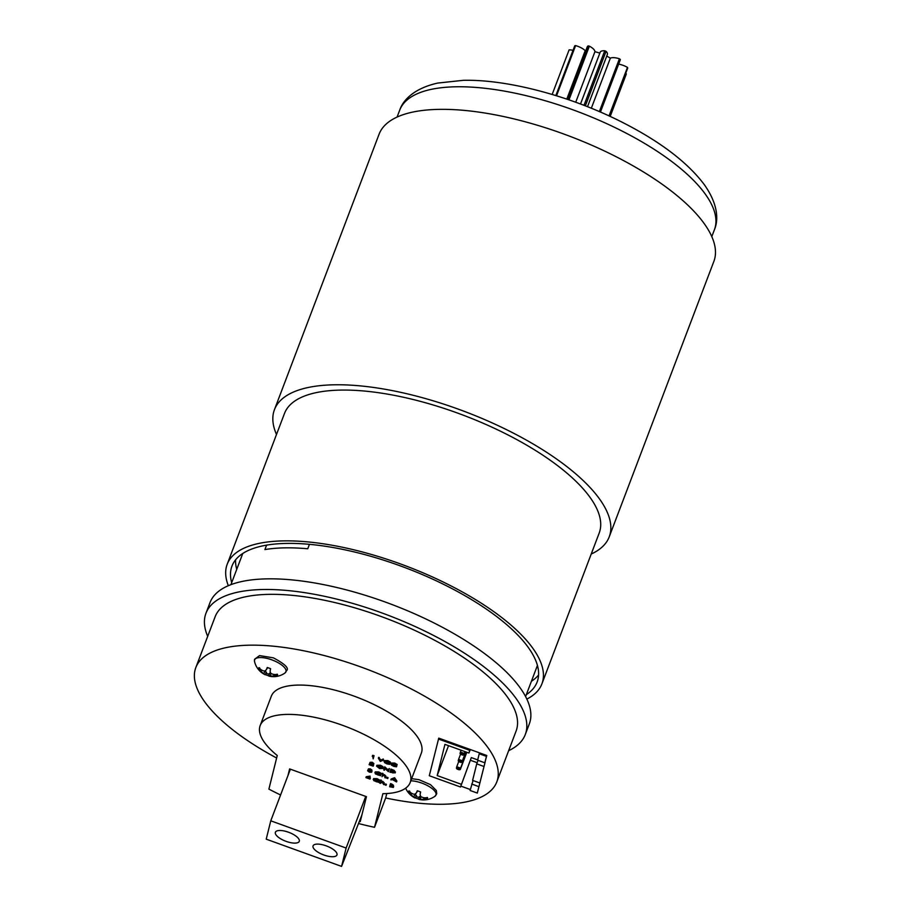 <?xml version="1.0" encoding="UTF-8"?>
<svg xmlns="http://www.w3.org/2000/svg" width="912" height="912" viewBox="0 0 912 912"><rect width="100%" height="100%" fill="white"/><g stroke="black" fill="none" stroke-linecap="round" stroke-linejoin="round"><path stroke-width="1.37" d="M309.442 544.327L307.754 548.773A163.225 60.021 -159.2 0 0 284.726 547.861A163.225 60.021 -159.2 0 0 264.913 549.583L266.6 545.137A163.225 60.021 20.8 0 1 286.414 543.415A163.225 60.021 20.8 0 1 309.442 544.327A163.225 60.021 20.8 0 1 471.561 599.606A163.225 60.021 20.8 0 1 537.134 682.016A163.225 60.021 20.8 0 1 526.338 694.625M228.342 585.698A168.332 61.902 20.8 0 1 227.191 564.277L284.476 413.489A168.332 61.902 20.8 0 1 340.621 390.097A168.332 61.902 20.8 0 1 519.327 440.975A168.332 61.902 20.8 0 1 599.195 533.041L541.922 683.829A168.332 61.902 20.8 0 1 526.84 699.094M227.191 564.277A168.332 61.902 20.8 0 1 283.336 540.884A168.332 61.902 20.8 0 1 462.053 591.774A168.332 61.902 20.8 0 1 541.922 683.829M276.507 434.477A179.06 65.846 20.8 0 1 274.444 409.682A179.06 65.846 20.8 0 1 334.168 384.796A179.06 65.846 20.8 0 1 524.263 438.923A179.06 65.846 20.8 0 1 609.227 536.849A179.06 65.846 20.8 0 1 591.227 554.029M274.444 409.682L379.073 134.246A179.06 65.846 20.8 0 1 438.797 109.372A179.06 65.846 20.8 0 1 628.892 163.487A179.06 65.846 20.8 0 1 713.857 261.425L609.227 536.849M531.4 681.298A163.225 60.021 -159.2 0 0 538.593 674.948M235.581 559.843A163.225 60.021 -159.2 0 0 236.744 569.362M231.682 582.688A163.225 60.021 20.8 0 1 231.967 566.09A163.225 60.021 20.8 0 1 266.6 545.137M288.466 832.211A12.779 4.697 -159.2 0 0 275.39 832.257A12.779 4.697 -159.2 0 0 286.186 841.388A12.779 4.697 -159.2 0 0 299.273 841.331A12.779 4.697 -159.2 0 0 288.466 832.211M326.143 845.823A12.779 4.697 -159.2 0 0 313.067 845.88A12.779 4.697 -159.2 0 0 323.863 855A12.779 4.697 -159.2 0 0 336.95 854.954A12.779 4.697 -159.2 0 0 326.143 845.823M358.621 823.559A160.968 59.2 -159.2 0 0 374.524 827.298L382.892 793.691A80.233 29.503 -159.2 0 0 410.183 782.53A80.233 29.503 -159.2 0 0 342.342 725.234A80.233 29.503 -159.2 0 0 260.182 725.553A80.233 29.503 -159.2 0 0 277.248 755.501L268.892 789.119A160.968 59.2 -159.2 0 0 280.588 794.979M410.183 782.53L421.321 753.209A80.233 29.503 -159.2 0 0 353.48 695.913A80.233 29.503 -159.2 0 0 271.309 696.232L260.182 725.553M508.657 750.679A170.783 62.803 -159.2 0 0 525.278 734.548A170.783 62.803 -159.2 0 0 380.874 612.568A170.783 62.803 -159.2 0 0 205.964 613.252A170.783 62.803 -159.2 0 0 207.685 636.348M525.278 734.548L529.325 723.889A170.783 62.803 -159.2 0 0 384.921 601.909A170.783 62.803 -159.2 0 0 210.022 602.593L205.964 613.252M525.597 696.586L536.951 666.695A157.605 57.958 -159.2 0 0 537.407 665.338M374.524 827.298L385.662 797.977A160.968 59.2 -159.2 0 0 496.801 781.88L516.101 731.059A160.968 59.2 -159.2 0 0 379.996 616.09A160.968 59.2 -159.2 0 0 215.141 616.74L195.829 667.561A160.968 59.2 -159.2 0 0 276.621 757.997M496.801 781.88A160.968 59.2 -159.2 0 0 360.696 666.911A160.968 59.2 -159.2 0 0 195.829 667.561M486.78 755.489L479.575 752.879L479.233 753.768L486.438 756.379L486.78 755.489L484.842 762.797L486.438 756.379M473.043 780.535L470.102 790.476L477.307 793.075L484.261 765.578L479.826 782.986L472.621 780.376L476.725 763.868L483.93 766.468M480.157 782.097L479.826 782.986M477.307 793.075L478.903 786.657L471.709 784.046M484.842 762.797L477.637 760.198L479.233 753.768M359.465 821.359L360.24 821.632L366.442 796.678L289.617 768.907L287.953 775.599M390.211 784.457L390.553 783.579L391.715 784.001L393.482 785.255L392.673 785.494L393.676 786.497L393.334 787.421L389.641 786.76L390.211 784.457L393.152 786.144L392.331 786.383L393.346 787.387L393.676 786.497M392.331 786.383L393.152 786.144L393.482 785.255L392.673 785.494M385.4 784.035L386.403 784.4L386.061 785.289L385.058 784.924L385.4 784.035M380.783 779.988L381.079 781.174L382.835 781.424L384.26 782.872L383.713 784.616L382.356 782.485L379.871 783.226L380.783 779.988M377.089 778.643L379.597 780.068L379.255 780.957L376.667 779.76L373.76 779.771L376.211 781.709L376.553 780.82L378.799 781.219L378.89 782.416L373.783 780.649L373.589 778.609L377.089 778.643L376.759 779.532L379.255 780.957M374.102 778.882L376.553 780.82M365.917 777.605L366.248 776.716L370.09 776.112L369.998 779.076L365.917 777.605L369.759 777.001L369.36 778.597L369.998 779.076M387.064 777.32L388.067 777.685L387.737 778.574L386.734 778.21L387.064 777.32M382.071 776.705L382.459 773.273L382.755 774.459L384.499 774.71L385.936 776.158L385.719 777.013L384.841 777.708L385.069 776.511L384.02 775.77L382.424 775.679L382.071 776.705L382.447 775.656M378.765 771.94L381.262 773.365L380.92 774.254L378.332 773.045L375.436 773.057L377.887 774.995L378.229 774.117L380.464 774.505L380.566 775.702L375.459 773.946L375.254 771.894L378.765 771.94L378.423 772.817L380.92 774.254M375.767 772.168L378.229 774.117M368.117 769.739L370.055 769.796L371.663 771.028L370.842 771.244L371.686 772.236L369.44 772.202L367.604 770.8L371.161 772.042L369.428 770.891L371.127 770.834L368.117 769.739L368.459 768.85L370.397 768.907L371.993 770.138L371.184 770.355L372.016 771.37M371.982 770.173L371.651 771.05L371.993 770.138L371.184 770.355M367.604 770.8L367.946 769.91L370.181 771.199M390.553 769.956L393.642 771.164L395.181 772.909L389.971 772.247L390.883 769.067L393.984 770.275L395.466 772.145M372.563 755.387L374.08 755.672L373.179 758.852L372.563 755.387M378.708 757.348L380.828 760.084L383.279 759.001L383.519 760.095L380.338 761.44L378.366 758.237L378.708 757.348M384.055 761.395L384.351 760.619L387.874 760.597L390.37 762.022L390.04 762.911L387.44 761.702L384.579 761.623M384.875 760.825L387.338 762.774L390.005 763.469L389.675 764.359L386.939 763.891L384.568 762.603L384.351 760.619M390.826 763.834L391.123 763.07L394.645 763.036L397.142 764.473L396.811 765.362L394.212 764.153L391.351 764.074M391.658 763.276L394.109 765.214L396.788 765.92L396.446 766.81L393.71 766.342L391.339 765.054L391.123 763.07M369.748 763.207L371.891 763.15L373.544 764.484L370.466 764.94L373.202 766.183L369.121 764.712L372.997 764.313L369.748 763.207L370.09 762.318L372.233 762.261L373.874 763.595L373.532 764.518L373.874 763.595M372.905 764.815L373.601 765.054L373.202 766.183M369.121 764.712L369.463 763.823L373.339 763.424M376.61 766.034L376.907 765.259L380.429 765.225L383.017 766.65L382.675 767.539L377.135 766.262M377.443 765.442L380.042 767.448L380.999 766.775M382.732 767.402L382.835 768.531L383.2 767.573M376.907 765.259L376.565 766.148L380.087 766.114L380.429 765.225M384.385 767.722L388.022 771.005L389.014 769.397L388.432 771.689L384.807 768.417L383.815 770.024L384.727 766.844L388.261 770.036M388.466 769.204L389.344 768.508L388.432 771.689M384.898 768.497L384.362 770.218M390.849 779.874L391.18 778.985L394.6 777.719L396.88 781.048L396.538 781.937L392.525 779.68L390.849 779.874L394.269 778.609L396.538 781.937M242.843 553.447A157.605 57.958 -159.2 0 0 242.284 554.758L230.941 584.649M477.706 759.901L471.31 757.598L460.845 786.11L470.341 789.541M479.575 752.879L438.752 738.127L429.29 775.724L460.503 786.999L460.845 786.11M484.261 765.578L485.173 761.908M385.662 797.977L386.768 793.543M372.221 756.276L372.974 755.273M372.643 756.162L373.749 756.561L374.08 755.672M373.749 756.561L373.179 758.852M378.366 758.237L380.498 760.973L383.279 759.001M382.949 759.89L383.519 760.095M380.498 760.973L380.828 760.084M378.947 758.442L379.278 757.553M384.009 761.509L387.532 761.486L387.874 760.597M387.532 761.486L390.04 762.911M384.556 761.668L386.996 763.663L389.242 764.051L389.572 763.162M386.996 763.663L387.338 762.774M390.781 763.96L394.303 763.925L394.645 763.036M394.303 763.925L396.811 765.362M391.328 764.108L393.767 766.103L396.013 766.502L396.344 765.613M393.767 766.103L394.109 765.214M371.686 764.598L372.028 763.709M373.259 765.943L373.601 765.054M371.891 763.15L372.233 762.261M380.087 766.114L382.675 767.539M377.123 766.285L379.711 768.337L382.265 768.497L380.327 767.539L382.869 768.463L379.597 768.565L376.565 766.148M379.711 768.337L380.042 767.448M389.014 769.397L389.344 768.508M384.499 767.767L384.841 766.878M390.575 772.202L394.645 772.715L391.031 770.378L390.575 772.202L390.906 771.313L394.976 771.826M393.642 771.164L393.984 770.275M391.134 770.423L390.906 771.313M392.992 773.011L393.334 772.122M369.485 770.651L369.759 769.956M369.508 771.974L369.85 771.085M368.539 771.484L368.87 770.594M368.14 770.993L368.482 770.104M371.446 771.677L371.777 770.788M371.663 771.028L370.842 771.244M370.055 769.796L370.397 768.907M374.946 772.726L375.231 771.962M374.9 772.852L378.423 772.817M377.887 774.995L380.122 775.394L380.464 774.505M382.117 774.163L382.413 775.348L384.169 775.599L385.594 777.047L385.388 777.902M384.169 775.599L384.499 774.71M382.413 775.348L382.755 774.459M382.664 774.356L382.994 773.467M386.734 778.21L387.611 777.309M394.189 779.076L392.878 779.555L395.021 780.33L394.189 779.076M394.269 778.609L394.6 777.719M394.337 778.643L394.679 777.754M367.034 777.754L368.824 778.403L369.064 777.4L367.034 777.754M369.645 776.967L369.987 776.078M370.055 778.848L370.386 777.959M369.36 778.597L369.702 777.708M369.759 777.001L370.09 776.112M373.27 779.441L373.567 778.677M373.225 779.555L376.759 779.532M376.211 781.709L378.457 782.108L378.799 781.219M380.692 782.462L380.407 783.419M380.452 780.866L380.737 782.063L382.493 782.314L383.929 783.761L383.713 784.616M382.493 782.314L382.835 781.424M380.737 782.063L381.079 781.174M380.988 781.071L381.33 780.182M385.058 784.924L385.947 784.024M390.689 784.89L390.507 785.631L392.605 785.95L390.689 784.89M390.45 785.859L390.233 786.714L392.798 787.193L390.45 785.859M390.507 785.631L390.769 784.924M390.872 785.756L391.134 785.05M390.233 786.714L390.541 785.893M391.009 786.988L391.316 786.178M361.904 814.94L341.567 866.4L346.127 848.046L365.735 796.427M346.127 848.046L270.773 820.811L290.381 769.192M270.773 820.811L266.213 839.165L341.567 866.4M469.965 749.413L469.634 750.302L438.421 739.016M479.245 785.768L478.903 786.657M470.284 749.527L468.95 753.05L444.942 744.374L437.179 775.576L448.533 745.674M478.059 760.346L476.725 763.868M471.31 757.598L460.503 786.999M437.179 775.576L461.187 784.252M469.634 750.302L468.95 753.05M457.117 769.078L459.032 769.774L459.215 769.044L457.3 768.349L457.117 769.078L456.399 768.212L456.764 766.741L460.606 768.132L466.648 752.218M459.215 769.044L460.606 768.132L460.241 769.603L466.819 752.286M457.3 768.349L456.764 766.741L458.747 761.509M458.941 761.737L460.856 762.432L461.039 761.702L459.124 761.007L458.941 761.737L458.223 760.87L458.588 759.411L462.43 760.79L465.804 751.921M461.039 761.702L462.43 760.79L462.065 762.261L465.975 751.978M459.124 761.007L458.588 759.411L460.571 754.178M460.765 754.406L462.68 755.09L462.863 754.361L460.948 753.665L460.765 754.406L460.047 753.529L460.412 752.069L464.254 753.449L464.96 751.613M462.863 754.361L464.254 753.449L463.889 754.919L465.12 751.67M460.948 753.665L460.412 752.069L461.119 750.223M463.889 754.919L462.68 755.09M462.065 762.261L460.856 762.432M460.241 769.603L459.032 769.774M470.626 760.346L477.158 762.706M277.522 674.401A10.078 3.705 20.8 0 1 277.544 674.561A10.078 3.705 20.8 0 1 277.522 675.097A10.078 3.705 20.8 0 1 277.214 675.689A19.517 19.095 -171.4 0 1 273.634 675.986A19.505 17.442 132.6 0 1 270.305 675.997A19.505 7.353 108.5 0 1 268.88 676.077L268.835 675.849A10.078 3.705 20.8 0 1 267.148 675.29A10.078 3.705 20.8 0 1 265.495 674.629A19.517 2.029 -60.8 0 1 265.073 674.709A19.517 2.029 -60.8 0 1 265.027 674.686A19.505 8.801 -68.7 0 1 263.739 673.626A19.505 18.035 -97.2 0 1 261.106 671.46A19.517 19.095 -171.4 0 1 258.575 668.952A10.078 3.705 20.8 0 1 258.894 667.675A19.517 16.61 16.1 0 0 261.47 669.989A19.505 14.945 -19.6 0 0 264.366 671.118A19.505 4.856 -52.1 0 0 266.224 669.898A19.517 2.029 -60.8 0 1 267.262 667.516A10.078 3.705 20.8 0 1 268.949 668.063A10.078 3.705 20.8 0 1 270.613 668.724L270.077 671.289A19.505 6.316 91.4 0 0 270.921 673.489A19.505 15.55 54.6 0 0 273.999 674.515A19.517 16.61 16.1 0 0 277.522 674.401M284.977 672.999L286.721 670.502C289.127 668.108 284.692 663.89 273.418 657.848L259.532 655.591L254.516 659.319L254.516 661.428A16.769 6.167 20.8 0 1 254.505 660.151A16.769 6.167 20.8 0 1 271.765 659.821A16.769 6.167 20.8 0 1 286.026 671.54A16.769 6.167 20.8 0 1 284.977 672.999A19.551 19.551 0 0 1 268.869 676.088L269.371 673.318L270.602 672.748M270.533 668.69L270.077 671.289M277.111 674.139L277.214 675.689M265.403 670.48L266.258 673.25A9.405 3.466 -159.2 0 0 269.131 674.287L269.371 673.318M259.658 667.835L258.575 668.952M267.626 667.618L266.224 669.898M266.258 673.25L265.495 674.629M269.131 674.287L268.835 675.849M266.498 672.269L265.027 674.686A19.551 19.551 0 0 1 254.516 661.428M265.426 670.491L263.739 673.626M261.664 670.092L261.106 671.46M274.124 674.527L273.634 675.986M270.887 673.398L270.305 675.997M427.534 797.669A10.078 3.705 20.8 0 1 427.557 797.818A10.078 3.705 20.8 0 1 427.523 798.353A10.078 3.705 20.8 0 1 427.215 798.946A19.517 19.095 -171.4 0 1 423.647 799.254A19.505 17.442 132.6 0 1 420.318 799.254A19.505 7.353 108.5 0 1 418.893 799.334L418.847 799.106A10.078 3.705 20.8 0 1 417.16 798.559A10.078 3.705 20.8 0 1 415.496 797.897A19.517 2.029 -60.8 0 1 415.074 797.977A19.517 2.029 -60.8 0 1 415.04 797.943A19.505 8.801 -68.7 0 1 413.752 796.883A19.505 18.035 -97.2 0 1 411.118 794.717A19.517 19.095 -171.4 0 1 408.587 792.209A10.078 3.705 20.8 0 1 408.907 790.932A19.517 16.61 16.1 0 0 411.483 793.246A19.505 14.945 -19.6 0 0 414.379 794.375A19.505 4.856 -52.1 0 0 416.237 793.155A19.517 2.029 -60.8 0 1 417.274 790.772A10.078 3.705 20.8 0 1 418.961 791.32A10.078 3.705 20.8 0 1 420.626 791.981L420.079 794.546A19.505 6.316 91.4 0 0 420.934 796.746A19.505 15.55 54.6 0 0 424.012 797.772A19.517 16.61 16.1 0 0 427.534 797.669M410.833 780.82A16.769 6.167 20.8 0 1 421.777 783.077A16.769 6.167 20.8 0 1 436.039 794.797A16.769 6.167 20.8 0 1 434.99 796.256A19.551 19.551 0 0 1 418.87 799.345M420.546 791.947L420.079 794.546M427.112 797.396L427.215 798.946M415.405 793.736L416.26 796.507A9.405 3.466 -159.2 0 0 419.144 797.544L420.614 796.016M409.67 791.092L408.587 792.209M417.639 790.875L416.237 793.155M416.26 796.507L415.496 797.897M419.144 797.544L418.847 799.106M416.51 795.538L415.04 797.943M415.439 793.759L413.752 796.883M411.677 793.349L411.118 794.717M424.126 797.783L423.647 799.254M420.888 796.655L420.318 799.254M419.383 796.575L418.893 799.334M555.841 95.566L574.765 45.771A31.384 11.537 -159.2 0 1 575.597 45.6A10.625 3.91 -159.2 0 1 585.208 50.639A20.509 7.547 -159.2 0 1 585.823 50.605M573.032 50.32A10.625 3.91 -159.2 0 0 569.111 49.864L552.17 94.449M599.822 53.17A20.509 7.547 -159.2 0 0 594.92 51.71A10.625 3.91 -159.2 0 0 589.369 46.147A31.384 11.537 -159.2 0 0 588.08 45.919A10.625 3.91 -159.2 0 0 587.26 46.808L567.321 99.283M587.51 106.704L607.369 54.435A10.625 3.91 -159.2 0 0 606.058 51.323A31.384 11.537 -159.2 0 0 604.736 50.764A10.625 3.91 -159.2 0 0 600.187 52.212L580.511 104.002M600.438 112.062L620.263 59.884A10.625 3.91 -159.2 0 0 620.354 59.485A31.384 11.537 -159.2 0 0 619.408 58.767A10.625 3.91 -159.2 0 0 610.345 58.186A20.509 7.547 -159.2 0 0 606.731 56.122M609.467 116.109L627.73 68.035A31.384 11.537 -159.2 0 0 627.467 67.397A10.625 3.91 -159.2 0 0 618.655 64.136M610.185 116.44L626.339 73.918A10.625 3.91 -159.2 0 0 625.746 73.256M556.537 95.783L575.597 45.6M566.797 99.112L585.208 50.639M567.754 99.431L588.08 45.919M568.974 99.853L589.369 46.147M575.723 102.235L594.92 51.71M583.999 105.336L604.736 50.764M585.344 105.849L606.058 51.323M591.329 108.232L610.345 58.186M599.344 111.595L619.408 58.767M600.392 112.039L620.354 59.485M627.467 67.397L609.045 115.904M711.793 236.618L714.415 229.733A168.332 61.902 -159.2 0 0 634.547 137.666A168.332 61.902 -159.2 0 0 455.84 86.788A168.332 61.902 -159.2 0 0 399.695 110.181L397.073 117.067M391.761 770.389L392.092 769.5M391.259 772.453L391.601 771.563M385.594 777.047L385.936 776.158M383.929 783.761L384.26 782.872M391.385 784.89L391.715 784.001M714.415 229.733C718.895 219.325 717.63 203.137 703.95 184.167C687.454 162.45 660.938 142.181 624.412 123.382C572.633 96.626 508.235 79.207 463.273 80.324L437.76 83.06C414.949 88.156 403.252 99.419 399.695 110.181M393.471 785.289L393.14 786.178M434.99 796.256L436.734 793.759L436.335 790.499L430.475 784.628L418.893 779.657L411.643 778.677M405.669 788.173A19.551 19.551 0 0 0 415.074 797.977"/></g></svg>
